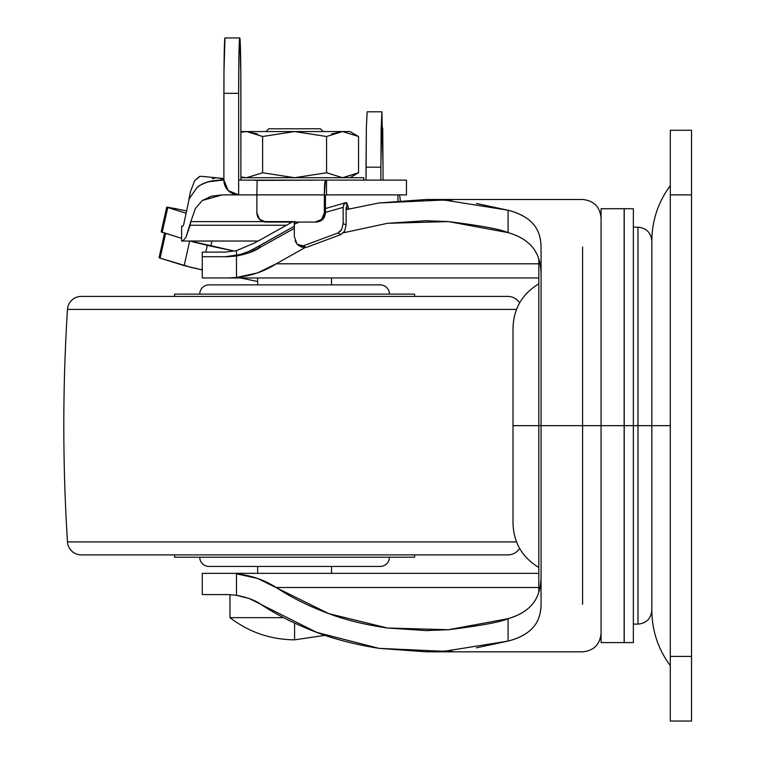 <?xml version="1.0" encoding="UTF-8"?>
<svg xmlns="http://www.w3.org/2000/svg" width="759" height="759" viewBox="0 0 759 759"><rect width="100%" height="100%" fill="white"/><g stroke="black" fill="none" stroke-linecap="round" stroke-linejoin="round"><path stroke-width="1.14" d="M325.023 635.34L294.587 639.837L294.587 623.111L294.587 639.837L325.023 635.34M240.897 131.554L246.618 131.554L240.897 132.237L246.618 131.554L240.897 131.554L246.618 131.554L257.662 134.011L246.618 131.554L342.556 131.554L246.618 131.554L262.614 136.497L294.587 131.554L326.569 136.497L342.556 131.554L349.975 131.554L342.556 131.554L331.512 134.011L342.556 131.554L358.542 136.497L349.975 131.554L358.542 136.497L342.556 131.554L358.542 136.497L358.542 172.758L342.556 177.71L358.542 172.758L358.542 136.497L342.556 131.554L326.569 136.497L326.569 172.758L342.556 177.71L326.569 172.758L294.587 177.71L326.569 172.758L294.587 177.71L262.614 172.758L294.587 177.71L363.817 177.71L240.897 177.71L294.587 177.71L262.614 172.758L246.618 177.71L262.614 172.758L294.587 177.71L326.569 172.758L342.556 177.71L326.569 172.758L326.569 136.497L294.587 131.554L262.614 136.497L262.614 172.758L262.614 136.497L246.618 131.554L240.897 132.237L246.049 131.563M320.431 128.783L268.743 128.783L265.973 131.554L268.743 128.783L320.431 128.783L323.201 131.554L320.431 128.783M363.817 180.111L363.817 177.71L363.817 180.111M257.662 277.955L257.662 284.881L257.662 277.955M257.662 566.432L257.662 573.349L257.662 566.432M331.512 573.349L331.512 566.432L331.512 573.349M331.512 284.881L331.512 277.955L331.512 284.881M229.968 594.639L229.968 617.665L262.993 617.665M283.591 617.665L229.968 617.665C249.056 632.209 270.593 639.6 294.587 639.837C270.593 639.6 249.056 632.209 229.968 617.665L229.968 599.193M240.897 177.027L246.618 177.71L240.897 177.018L246.618 177.71L262.614 172.758L246.618 177.71L240.897 177.027M358.447 172.815L343.134 177.701M342.556 177.71L358.542 172.758L349.975 177.71M633.367 227.188L637.987 227.188C646.383 228.013 651.004 232.633 651.829 241.03L651.829 610.274L651.829 425.657L637.987 425.657L637.987 624.126L637.987 425.657L637.987 624.126L637.987 425.657L633.367 425.657L633.367 642.588L633.367 425.657L624.23 425.657L624.23 642.588L624.23 425.657L624.135 642.588L624.135 425.657L601.062 425.657L601.062 572.153M582.599 247.026L582.599 425.657L601.062 425.657L582.599 425.657L582.599 247.026M538.805 283.819C522.268 293.847 513.672 308.524 513.008 327.85L513.008 523.463L513.008 327.85L513.008 425.657L513.008 327.85L513.008 425.657L538.805 425.657L513.008 425.657L513.008 523.463C513.672 542.789 522.268 557.457 538.805 567.485M476.443 203.488L508.084 210.234C519.27 213.07 527.676 217.691 533.311 224.085C538.473 230.005 541.063 237.88 541.063 247.69L541.063 425.657L538.805 425.657L538.805 592.267L538.805 259.037L538.805 425.657L582.599 425.657L541.063 425.657L541.063 603.614C541.063 613.414 538.492 621.27 533.349 627.19C527.714 633.604 519.289 638.234 508.084 641.08L476.443 647.825M541.063 575.711C541.063 587.03 538.567 596.033 533.586 602.712C527.998 610.122 519.498 615.435 508.084 618.67C501.092 621.953 481.215 625.634 448.446 629.723L426.055 630.587L387.403 628.006C365.088 624.761 345.544 619.97 328.78 613.642C308.723 606.147 291.209 597.437 276.238 587.513L538.805 587.513L276.238 587.513C264.464 579.933 251.21 575.369 236.476 573.823L257.472 578.396L328.78 613.642L387.403 628.006L448.446 629.723L508.084 618.67C519.744 615.226 528.245 609.904 533.586 602.712L534.44 601.489M294.302 228.336L260.716 247.026L294.302 228.355M343.419 232.804L387.403 223.307L426.055 220.727L448.446 221.59C481.215 225.67 501.092 229.36 508.084 232.633L508.084 210.234L444.062 199.996L378.978 202.966L346.123 209.655L378.978 202.966L426.046 199.494L451.899 200.537M451.899 650.776L426.046 651.82L378.978 648.347C355.364 644.59 334.586 639.258 316.655 632.361C295.384 624.249 276.741 614.894 260.716 604.287L316.655 632.361L378.978 648.347L444.062 651.307L508.084 641.08L508.084 618.67L508.084 641.08C519.507 638.063 527.932 633.423 533.349 627.19C538.463 621.298 541.034 613.443 541.063 603.614L541.063 247.69C541.034 237.852 538.454 229.986 533.311 224.085C527.903 217.861 519.488 213.251 508.084 210.234L508.084 232.633C519.507 235.878 528.008 241.201 533.596 248.61C538.567 255.29 541.063 264.284 541.063 275.593M582.599 604.287L582.599 425.657L582.599 604.287M304.653 247.813L276.238 263.8L257.472 272.917L236.476 277.481C251.21 275.934 264.464 271.371 276.238 263.8L538.805 263.8L276.238 263.8L304.682 247.813M204.74 277.955L227.833 277.955L202.283 277.955L202.273 256.722L225.1 256.722L202.273 256.722L202.273 252.111L202.273 256.722L227.833 256.722L236.476 256.03L236.476 277.481L227.833 277.955L538.805 277.955L227.833 277.955L236.476 277.481L236.476 256.03L249.256 252.775L260.716 247.026C255.479 250.897 247.406 253.904 236.476 256.03L227.833 256.722L204.74 256.722M236.476 595.274C247.406 597.409 255.479 600.416 260.716 604.287L249.256 598.538L236.476 595.274L236.476 573.823L236.476 595.274L227.833 594.582L236.476 595.274M202.273 594.582L227.833 594.582L202.273 594.582L202.273 573.349L538.805 573.349L202.273 573.349M534.393 249.749L533.596 248.61C528.255 241.409 519.754 236.087 508.084 232.633L448.446 221.59L387.403 223.307L343.429 232.795M601.062 642.048L601.062 209.266M670.292 185.651C658.157 202.112 652 220.575 651.829 241.03L651.829 610.274L651.829 241.03L651.829 610.274L651.829 425.657L670.292 425.657L651.829 425.657L651.829 241.03L651.829 425.657L637.987 425.657L637.987 227.188L637.987 425.657L637.987 227.188L637.987 425.657L633.367 425.657L633.367 208.725L633.367 642.588L624.23 642.588L624.23 208.725L633.367 208.725L633.367 425.657L624.23 425.657L624.23 208.725L624.135 425.657L624.135 208.725L624.135 642.588L601.062 642.588M601.062 279.16L601.062 425.657L624.135 425.657L624.135 208.725L601.062 208.725M252.671 180.111L257.111 180.405L256.884 194.883L324.359 194.883L325.45 180.111L326.531 180.111L326.531 194.883L404.632 194.883M181.629 241.03L181.629 226.267L181.629 241.03L182.625 241.03L181.629 241.03M398.067 200.708L397.839 194.883L398.096 200.708M257.728 241.03L182.625 241.03L185.879 237.539L190.158 225.243L285.488 225.243L190.158 225.243L190.832 221.6L185.879 237.539L182.625 241.03L257.728 241.03M182.625 226.267L181.629 226.267L182.625 226.267L183.612 224.92L182.625 226.267M315.118 222.074L322.736 219.37L325.45 212.843L325.45 194.883L406.444 194.883L406.454 180.111L326.531 180.111L326.531 194.883L325.45 194.883L325.45 212.843L324.359 212.843L325.45 212.843C324.89 218.44 321.807 221.514 316.199 222.074L266.105 222.074L315.118 222.074L321.655 219.37L324.359 212.843L324.359 194.883L324.359 212.843C323.799 218.44 320.725 221.514 315.118 222.074M293.088 221.6L190.832 221.6L195.357 208.507L202.368 200.461L222.254 194.883L238.649 194.883L228.212 190.556L223.886 180.111L223.886 93.338L238.649 93.338L238.971 54.174L239.806 37.95L240.812 72.143L240.897 180.111L240.897 93.338A55.388 1.091 -90 0 0 239.806 37.95L224.977 37.95L223.971 72.143L223.886 180.111L222.254 180.111C211.078 180.111 202.634 182.634 196.923 187.691L189.238 198.687L183.612 224.92L189.238 198.687L196.923 187.691C197.871 186.24 201.581 184.304 208.051 181.875L222.254 180.111M383.029 180.111L383.029 167.189L383.029 180.111M381.929 111.801L367.138 111.801L366.36 128.024L367.138 111.801L381.938 111.801L380.838 167.189L366.037 167.189L366.36 128.024L366.037 180.111L366.037 167.189L380.838 167.189L380.838 180.111L381.151 128.024L381.929 111.801L383.029 167.189L382.707 128.024M188.858 199.636L190.49 191.553L194.683 180.642L199.626 176.392L201.334 176.316M238.649 180.111L238.649 93.338L238.649 194.883L238.649 180.111L404.632 180.111M399.566 194.883L400.373 200.518M263.107 221.6L190.832 221.6L195.357 208.507L202.368 200.461L211.4 196.202L222.254 194.883L238.649 194.883A14.772 14.763 90 0 1 223.886 180.111M256.884 212.843L256.884 194.883L256.884 212.843L259.587 219.37L266.105 222.074A9.231 9.231 90 0 1 256.884 212.843M224.977 37.95L239.74 37.95A55.388 1.091 -90 0 0 238.649 93.338L223.886 93.338A55.388 1.091 90 0 1 224.977 37.95M257.111 194.883L238.649 194.883M257.111 180.443L256.884 194.883L324.359 194.883C324.425 185.927 324.786 181.003 325.45 180.111L257.111 180.405M199.996 176.325L194.683 180.642L190.49 191.553L188.877 199.589M223.288 180.111A55.388 23.671 -84.4 0 0 218.051 177.967A55.388 23.671 95.6 0 1 223.288 180.111M212.359 178.83A55.388 23.671 95.6 0 1 218.051 177.967M691.525 721.05L670.292 721.05L691.525 721.05L691.525 130.263L670.292 130.263L691.525 130.263L691.525 194.883L670.292 194.883L691.525 194.883L691.525 656.431L670.292 656.431L691.525 656.431L691.525 721.05M670.292 130.263L670.292 721.05L670.292 130.263M174.579 557.201L414.594 557.201L414.594 554.886L414.594 557.201L174.579 557.201L174.579 554.886L174.579 557.201M100.738 554.886L81.298 554.886A13.842 13.842 0 0 1 67.475 541.917A1846.22 1846.22 0 0 1 67.475 309.397A13.842 13.842 0 0 1 81.298 296.418L507.885 296.418A13.842 13.842 0 0 1 519.611 302.907A13.842 13.842 0 0 0 507.885 296.418L81.298 296.418A13.842 13.842 0 0 0 67.475 309.397L516.509 309.397L67.475 309.397A1846.22 1846.22 0 0 0 67.475 541.917L516.509 541.917L67.475 541.917A13.842 13.842 0 0 0 81.298 554.886L507.885 554.886A13.842 13.842 0 0 0 519.611 548.406A13.842 13.842 0 0 1 507.885 554.886L488.445 554.886M414.594 296.418L414.594 294.113L174.579 294.113L174.579 296.418L174.579 294.113L414.594 294.113L414.594 296.418M389.433 294.113A9.231 9.231 0 0 0 380.202 284.881L208.972 284.881A9.231 9.231 0 0 0 199.74 294.113A9.231 9.231 0 0 1 208.972 284.881L380.202 284.881A9.231 9.231 0 0 1 389.433 294.113M208.972 566.432L380.202 566.432A9.231 9.231 0 0 0 389.433 557.201A9.231 9.231 0 0 1 380.202 566.432L208.972 566.432A9.231 9.231 0 0 1 199.74 557.201A9.231 9.231 0 0 0 208.972 566.432M81.298 554.886L507.885 554.886M161.174 231.875L166.733 207.122L175.082 208.545L166.733 207.122L167.758 207.539L162.198 232.292L161.174 231.875L181.629 238.335L162.198 232.292L167.758 207.539L185.509 213.061L166.733 207.122L161.174 231.875M159.067 257.699L164.599 233.041L159.067 257.699L160.083 258.117L159.067 257.699M201.809 269.825L202.273 267.756L201.809 269.825L191.467 267.51L160.083 258.117L184.162 265.612L189.684 241.03L184.162 265.612L201.809 269.825M205.793 252.111L207.302 245.394L205.793 252.111M257.662 281.523L240.631 277.955L257.662 281.523M202.273 252.111L225.1 252.111L202.273 252.111M294.9 221.315L294.302 224.228L299.264 222.074L294.302 224.228L294.302 236.476L294.302 224.228L294.89 221.305M294.321 226.22L257.529 246.779L261.096 246.779L257.529 246.779L249.056 251.4L239.73 254.654L225.1 256.722L236.476 255.403L236.476 250.641L255.109 242.747L292.073 222.074L255.109 242.747L236.476 250.641L236.476 255.403L244.483 253.202L251.988 250.005L294.169 226.296M294.321 223.582L294.321 222.074M294.302 236.476L297.073 244.218L303.211 245.888L337.935 232.966L341.702 229.484L343.163 223.554L343.163 207.359L325.45 212.406L343.163 207.359L344.235 203.735L346.721 202.757L346.721 207.577L347.385 209.332L346.721 207.577L346.721 202.757L348.903 208.943M236.476 250.641L225.1 252.111L236.476 250.641M301.304 246.884L306.181 247.462L340.895 234.531L344.671 231.049L346.123 225.119L346.123 207.359L346.721 207.577M298.828 245.574L301.797 247.149L306.181 247.462L303.211 245.888L337.935 232.966L340.895 234.531L306.181 247.462L303.211 245.888L298.828 245.574L297.073 244.218L295.033 240.793M346.123 207.359L346.123 225.119L343.163 223.554L343.163 207.34M165.642 233.364L160.083 258.117L165.642 233.364M234.379 251.077L190.3 241.03L193.156 241.922L193.355 241.03L193.156 241.922L210.803 246.144L211.951 241.03L210.803 246.144L234.379 251.077M185.87 210.803L175.082 208.545L185.87 210.803M337.945 232.956L340.895 234.531L344.671 231.049L346.123 225.119L343.163 223.554L341.702 229.484L339.975 231.713M343.628 204.788L345.668 202.719L346.73 202.786M633.367 624.126L637.987 624.126C646.383 623.3 651.004 618.68 651.829 610.274C652 630.738 658.157 649.192 670.292 665.662M427.526 199.494L582.599 199.494C593.804 200.594 599.961 206.752 601.062 217.956M426.055 630.587L427.753 630.587M427.526 651.82L582.599 651.82C593.804 650.719 599.961 644.562 601.062 633.357M427.753 220.727L426.055 220.727M201.126 176.297L223.886 178.536M325.45 208.526L345.354 202.795"/></g></svg>
